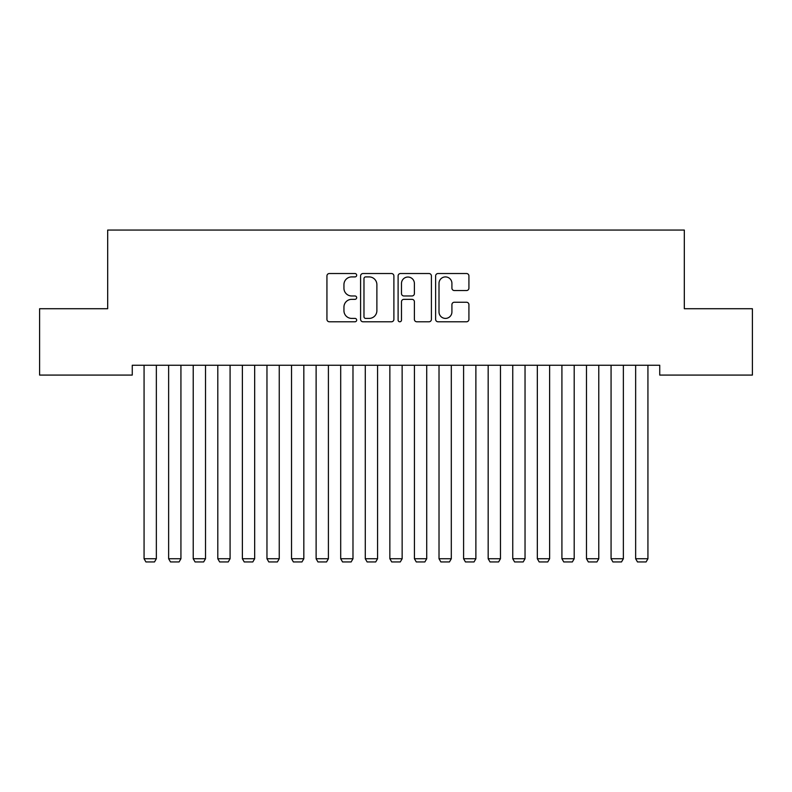 <?xml version="1.0" encoding="UTF-8"?>
<svg xmlns="http://www.w3.org/2000/svg" width="792" height="792" viewBox="0 0 792 792"><rect width="100%" height="100%" fill="white"/><g stroke="black" fill="none" stroke-linecap="round" stroke-linejoin="round"><path stroke-width="1.19" d="M356.677 275.22A1.693 1.693 0 0 0 354.984 273.527L329.353 273.527A2.416 2.416 0 0 0 326.938 275.943L326.938 319.374A2.416 2.416 0 0 0 329.353 321.78L354.984 321.78A1.693 1.693 0 0 0 356.677 320.097A1.693 1.693 0 0 0 354.984 318.404L351.668 318.404A7.722 7.722 0 0 1 343.946 310.682L343.946 307.068A7.722 7.722 0 0 1 351.668 299.346L354.984 299.346A1.693 1.693 0 0 0 356.677 297.653A1.693 1.693 0 0 0 354.984 295.97L351.668 295.97A7.722 7.722 0 0 1 343.946 288.248L343.946 284.635A7.722 7.722 0 0 1 351.668 276.913L354.984 276.913A1.693 1.693 0 0 0 356.677 275.22M466.508 290.545A2.416 2.416 0 0 0 468.923 288.13L468.923 275.943A2.416 2.416 0 0 0 466.508 273.527L438.035 273.527A2.416 2.416 0 0 0 435.63 275.943L435.63 319.374A2.416 2.416 0 0 0 438.035 321.78L466.508 321.78A2.416 2.416 0 0 0 468.923 319.374L468.923 304.653A2.416 2.416 0 0 0 466.508 302.247L454.321 302.247A2.416 2.416 0 0 0 451.915 304.653L451.915 311.949A6.455 6.455 0 0 1 445.46 318.404A6.455 6.455 0 0 1 439.006 311.949L439.006 283.368A6.455 6.455 0 0 1 445.46 276.913A6.455 6.455 0 0 1 451.915 283.368L451.915 288.13A2.416 2.416 0 0 0 454.321 290.545L466.508 290.545M659.736 365.251L132.264 365.251L132.264 375.081L39.6 375.081L39.6 308.722L107.682 308.722L107.682 230.066L684.318 230.066L684.318 308.722L752.4 308.722L752.4 375.081L659.736 375.081L659.736 365.251M393.891 275.943A2.416 2.416 0 0 0 391.476 273.527L363.003 273.527A2.416 2.416 0 0 0 360.598 275.943L360.598 319.374A2.416 2.416 0 0 0 363.003 321.78L391.476 321.78A2.416 2.416 0 0 0 393.891 319.374L393.891 275.943M400.524 273.527L428.997 273.527A2.416 2.416 0 0 1 431.402 275.943L431.402 319.374A2.416 2.416 0 0 1 428.997 321.78L416.81 321.78A2.416 2.416 0 0 1 414.394 319.374L414.394 301.762A2.416 2.416 0 0 0 411.988 299.346L403.9 299.346A2.416 2.416 0 0 0 401.485 301.762L401.485 320.097A1.693 1.693 0 0 1 399.802 321.78A1.693 1.693 0 0 1 398.109 320.097L398.109 275.943A2.416 2.416 0 0 1 400.524 273.527M365.656 276.913A1.693 1.693 0 0 0 363.974 278.596L363.974 316.721A1.693 1.693 0 0 0 365.656 318.404L369.161 318.404A7.722 7.722 0 0 0 376.883 310.682L376.883 284.635A7.722 7.722 0 0 0 369.161 276.913L365.656 276.913M414.394 283.487A6.455 6.455 0 0 0 407.939 277.032A6.455 6.455 0 0 0 401.485 283.487L401.485 293.555A2.416 2.416 0 0 0 403.9 295.97L411.988 295.97A2.416 2.416 0 0 0 414.394 293.555L414.394 283.487M156.351 365.251L156.351 558.736L144.065 558.736L144.065 365.251M156.351 558.736L154.509 561.934L145.906 561.934L144.065 558.736M180.932 365.251L180.932 558.736L168.637 558.736L168.637 365.251M180.932 558.736L179.091 561.934L170.488 561.934L168.637 558.736M205.514 365.251L205.514 558.736L193.218 558.736L193.218 365.251M205.514 558.736L203.663 561.934L195.06 561.934L193.218 558.736M230.086 365.251L230.086 558.736L217.8 558.736L217.8 365.251M230.086 558.736L228.245 561.934L219.641 561.934L217.8 558.736M254.668 365.251L254.668 558.736L242.382 558.736L242.382 365.251M254.668 558.736L252.826 561.934L244.223 561.934L242.382 558.736M279.249 365.251L279.249 558.736L266.963 558.736L266.963 365.251M279.249 558.736L277.408 561.934L268.805 561.934L266.963 558.736M303.831 365.251L303.831 558.736L291.535 558.736L291.535 365.251M303.831 558.736L301.98 561.934L293.377 561.934L291.535 558.736M328.403 365.251L328.403 558.736L316.117 558.736L316.117 365.251M328.403 558.736L326.561 561.934L317.958 561.934L316.117 558.736M352.985 365.251L352.985 558.736L340.699 558.736L340.699 365.251M352.985 558.736L351.143 561.934L342.54 561.934L340.699 558.736M377.566 365.251L377.566 558.736L365.28 558.736L365.28 365.251M377.566 558.736L375.725 561.934L367.122 561.934L365.28 558.736M402.148 365.251L402.148 558.736L389.852 558.736L389.852 365.251M402.148 558.736L400.297 561.934L391.703 561.934L389.852 558.736M426.72 365.251L426.72 558.736L414.434 558.736L414.434 365.251M426.72 558.736L424.878 561.934L416.275 561.934L414.434 558.736M451.301 365.251L451.301 558.736L439.015 558.736L439.015 365.251M451.301 558.736L449.46 561.934L440.857 561.934L439.015 558.736M475.883 365.251L475.883 558.736L463.597 558.736L463.597 365.251M475.883 558.736L474.042 561.934L465.439 561.934L463.597 558.736M500.465 365.251L500.465 558.736L488.169 558.736L488.169 365.251M500.465 558.736L498.623 561.934L490.02 561.934L488.169 558.736M525.037 365.251L525.037 558.736L512.751 558.736L512.751 365.251M525.037 558.736L523.195 561.934L514.592 561.934L512.751 558.736M549.618 365.251L549.618 558.736L537.332 558.736L537.332 365.251M549.618 558.736L547.777 561.934L539.174 561.934L537.332 558.736M574.2 365.251L574.2 558.736L561.914 558.736L561.914 365.251M574.2 558.736L572.359 561.934L563.755 561.934L561.914 558.736M598.782 365.251L598.782 558.736L586.486 558.736L586.486 365.251M598.782 558.736L596.94 561.934L588.337 561.934L586.486 558.736M623.363 365.251L623.363 558.736L611.068 558.736L611.068 365.251M623.363 558.736L621.512 561.934L612.909 561.934L611.068 558.736M647.935 365.251L647.935 558.736L635.649 558.736L635.649 365.251M647.935 558.736L646.094 561.934L637.491 561.934L635.649 558.736"/></g></svg>
